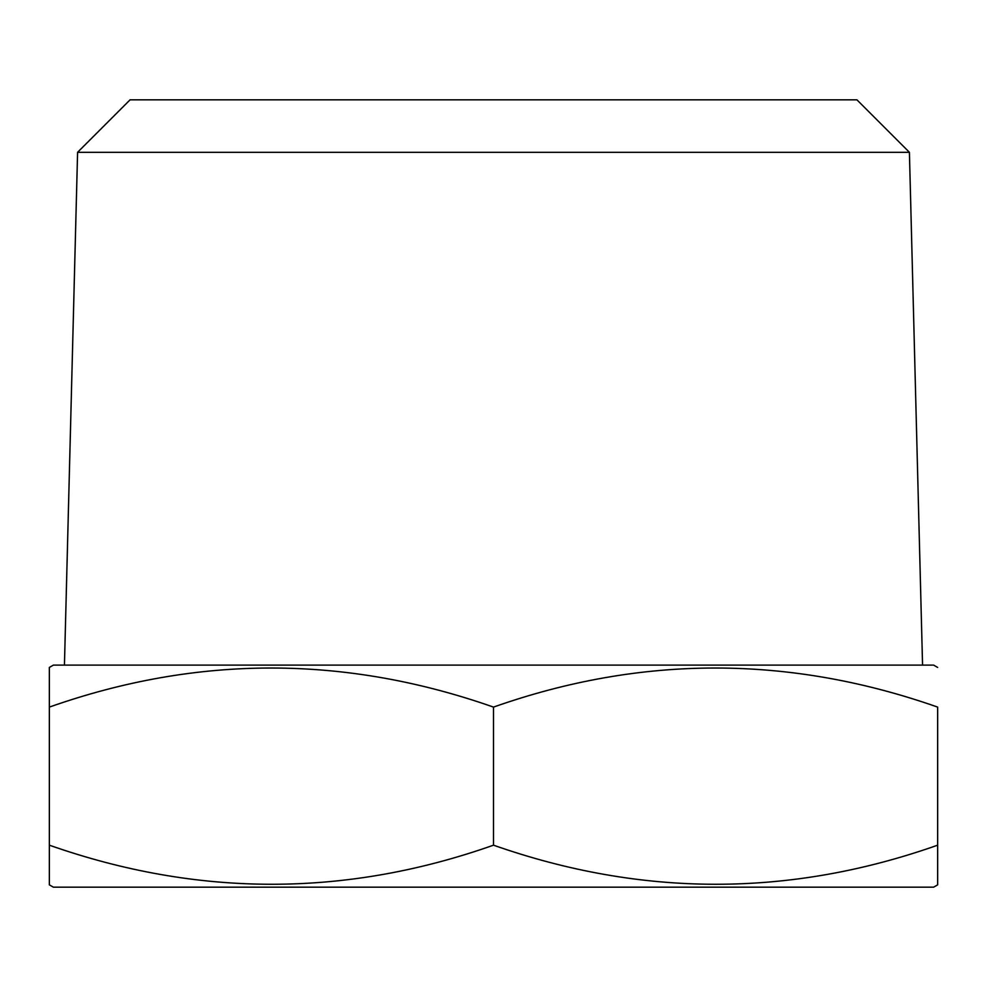 <?xml version="1.0" encoding="UTF-8"?>
<svg xmlns="http://www.w3.org/2000/svg" width="987" height="987" viewBox="0 0 987 987"><rect width="100%" height="100%" fill="white"/><g stroke="black" fill="none" stroke-linecap="round" stroke-linejoin="round"><path stroke-width="1.48" d="M909.409 152.306L856.913 99.823L130.087 99.823L77.591 152.306L909.409 152.306L922.561 665.102M77.591 152.306L64.439 665.102M937.65 884.846L937.65 845.18L937.65 884.846L933.616 887.177L53.384 887.177L49.35 884.846L49.35 845.18L49.35 884.846M937.65 845.18C789.97 897.294 641.92 897.294 493.5 845.18C345.82 897.294 197.77 897.294 49.35 845.18L49.35 707.099C197.03 654.998 345.08 654.998 493.5 707.099C641.18 654.998 789.23 654.998 937.65 707.099L937.65 845.18M937.65 667.434L933.616 665.102L53.384 665.102L49.35 667.434L49.35 707.099M493.5 845.18L493.5 707.099"/></g></svg>
